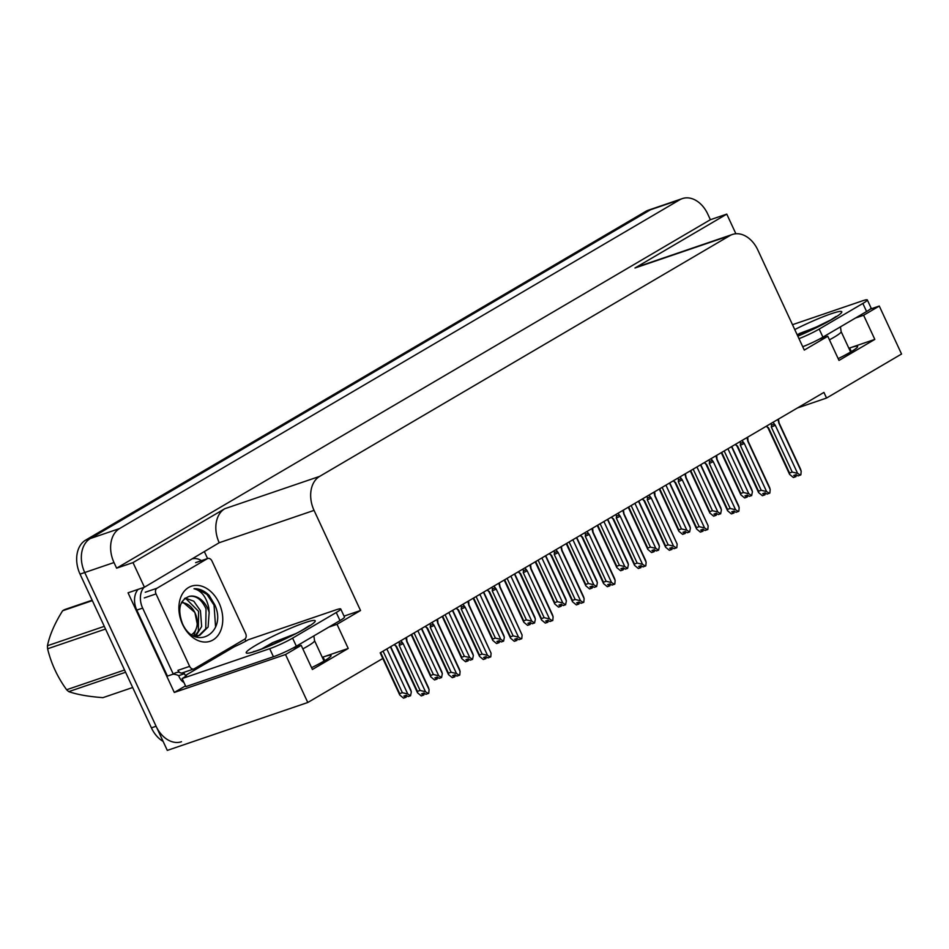 <?xml version="1.0" encoding="UTF-8"?>
<svg xmlns="http://www.w3.org/2000/svg" width="949" height="949" viewBox="0 0 949 949"><rect width="100%" height="100%" fill="white"/><g stroke="black" fill="none" stroke-linecap="round" stroke-linejoin="round"><path stroke-width="1.42" d="M797.397 407.987L826.543 398.046L901.55 354.024L879.284 306.053L863.614 315.258L874.824 339.398L849.652 347.986A28.541 2.894 155.1 0 1 857.623 346.48A28.541 2.894 155.1 0 1 838.169 358.639M292.529 648.286L301.189 645.332L285.519 654.525L307.784 702.497L167.297 750.398L84.734 572.52A26.762 19.277 -108.8 0 1 90.309 538.522L650.492 209.765A26.762 19.277 -108.8 0 1 653.066 208.578A26.762 19.277 -108.8 0 0 650.492 209.765L90.309 538.522A26.762 19.277 -108.8 0 0 84.734 572.52L156.087 726.258A26.762 19.277 -108.8 0 0 181.52 741.727M185.518 685.866L174.296 692.45L128.044 592.805L144.438 587.217L219.219 542.721A26.762 19.277 71.2 0 1 224.806 508.711L133.002 562.591L144.438 587.217M204.521 551.962L207.582 558.546M244.925 639.009L245.886 641.073M819.129 339.232L827.789 336.278L804.278 350.074L757.8 249.955A26.762 19.277 71.2 0 0 732.379 234.474L637.538 266.811A26.762 19.277 71.2 0 0 634.976 267.998L726.768 214.118L710.374 219.705L116.608 568.178L113.999 562.543A26.762 19.277 -108.8 0 1 119.586 528.546L679.757 199.776A26.762 19.277 -108.8 0 1 682.331 198.602A26.762 19.277 -108.8 0 1 707.764 214.071L710.374 219.705M735.89 233.762L726.768 214.118M879.284 306.053L870.126 309.184M285.519 654.525L174.296 692.45M133.002 562.591L116.608 568.178M307.784 702.497L382.791 658.476L380.181 652.841L399.754 695L399.671 693.612L402.364 692.699L383.076 651.144M732.379 234.474A26.762 19.277 71.2 0 0 729.805 235.66L319.635 476.386A26.762 19.277 71.2 0 0 314.048 510.384L360.525 610.515L344.048 616.126M360.525 610.515L337.014 624.312L328.876 627.087M863.614 315.258L855.464 318.034M301.189 645.332L312.399 669.472L348.224 648.452L337.014 624.312M826.543 398.046L823.934 392.412L380.181 652.841M874.824 339.398L838.999 360.43L827.789 336.278M311.569 667.681A28.541 2.894 -24.9 0 0 331.035 655.534A28.541 2.894 -24.9 0 0 323.051 657.04L324.736 660.646M348.224 648.452L323.051 657.04M163.133 741.418A26.762 19.277 -108.8 0 1 151.401 727.847L80.048 574.121A26.762 19.277 -108.8 0 1 85.635 540.123L645.806 211.354A26.762 19.277 -108.8 0 1 648.381 210.18L682.331 198.602M402.364 692.699L407.75 693.98L410.549 695.736L408.212 696.542L406.208 695.285L403.871 696.08L405.875 697.337L403.527 698.132L399.754 695M380.632 652.58L399.671 693.612M407.75 693.98L386.836 648.938M410.549 695.736L411.332 691.88L410.739 689.864M390.419 646.827L411.332 691.88M405.472 695.534L406.208 697.135L406.469 695.451M405.875 697.337L405.223 695.617M423.717 694.976L424.215 693.209M423.218 693.292L423.954 694.893M405.852 637.775L406.741 641.524L429.078 689.638L428.758 693.233L425.959 694.3L423.954 693.043L421.617 693.838L423.622 695.095L422.969 693.387M423.622 695.095L421.273 695.902L417.501 692.77L417.418 691.382L420.11 690.457L399.209 645.427A6.062 0.617 -24.9 0 0 403.159 643.636L400.929 640.67M406.741 641.524A6.062 0.617 -24.9 0 0 406.943 641.251L406.67 638.25M406.943 641.251A6.062 0.617 -24.9 0 0 406.943 641.227L428.485 687.622M429.078 689.638L428.497 687.657M399.209 645.427L399.434 643.434L401.83 642.603M420.11 690.457L425.496 691.738L403.159 643.636M428.296 693.505L425.496 691.738M395.935 646.328A6.062 0.617 -24.9 0 0 395.958 646.352A6.062 0.617 -24.9 0 0 396.516 646.34L417.418 691.382M394.25 644.585L396.516 646.34M433.373 674.502L438.758 675.783L441.558 677.539L439.221 678.333L437.216 677.088L434.879 677.883L436.884 679.14L434.535 679.935L430.763 676.803L430.68 675.415L433.373 674.502L414.084 632.947M411.641 634.383L430.68 675.415M438.758 675.783L417.845 630.741M441.558 677.539L442.341 673.671L441.748 671.667M421.427 628.629L442.341 673.671M436.481 677.337L437.216 678.938L437.477 677.242M436.884 679.14L436.232 677.42M464.381 656.305L469.767 657.586L472.566 659.341L470.229 660.136L468.225 658.879L465.888 659.685L467.893 660.943L465.544 661.738L461.772 658.606L461.688 657.218L464.381 656.305L445.093 614.75M442.649 616.186L461.688 657.218M469.767 657.586L448.865 612.532M472.566 659.341L473.349 655.474L472.756 653.458M452.436 610.432L473.349 655.474M467.489 659.14L468.225 660.741L468.498 659.045M467.893 660.943L467.24 659.223M495.39 638.108L500.775 639.377L503.587 641.144L501.238 641.939L499.245 640.682L496.896 641.488L498.901 642.734L496.552 643.541L492.78 640.409L492.709 639.021L495.39 638.108L476.101 596.541M473.658 597.989L492.709 639.021M500.775 639.377L479.874 594.335M503.587 641.144L504.358 637.277L503.765 635.261M483.456 592.235L504.358 637.277M498.498 640.943L499.245 642.532L499.506 640.848M498.249 641.026L499.02 642.675M454.725 676.779L455.223 675.012M454.227 675.095L454.962 676.696M436.872 619.578L437.75 623.327L460.087 671.441L459.767 675.036L456.967 676.103L454.962 674.846L452.626 675.641L454.63 676.898L453.978 675.178M454.63 676.898L452.282 677.693L448.509 674.573L448.426 673.185L451.119 672.26L430.217 627.218A6.062 0.617 -24.9 0 0 434.168 625.427L431.937 622.461M437.75 623.327A6.062 0.617 -24.9 0 0 437.964 623.042L437.679 620.053M437.964 623.042A6.062 0.617 -24.9 0 0 437.952 623.03L459.494 669.425M460.087 671.441L459.506 669.46M430.217 627.218L430.443 625.225L432.839 624.406M451.119 672.26L456.505 673.541L434.168 625.427M459.304 675.308L456.505 673.541M448.509 674.573L426.955 628.143A6.062 0.617 -24.9 0 0 426.967 628.155A6.062 0.617 -24.9 0 0 427.524 628.143L448.426 673.185M425.259 626.387L427.524 628.143M485.734 658.582L486.232 656.815M485.236 656.898L485.971 658.499M467.881 601.381L468.759 605.13L491.096 653.244L490.775 656.838L487.976 657.906L485.971 656.649L483.634 657.443L485.639 658.701L484.986 656.981M485.639 658.701L483.29 659.496L479.518 656.376L479.435 654.976L482.128 654.063L461.226 609.021A6.062 0.617 -24.9 0 0 465.176 607.23L462.946 604.264M468.711 601.998L468.355 601.097M468.759 605.13A6.062 0.617 -24.9 0 0 468.972 604.845A6.062 0.617 -24.9 0 0 468.96 604.821L491.096 653.244M461.226 609.021L461.451 607.028L463.847 606.209M482.128 654.063L487.513 655.344L465.176 607.23M490.313 657.099L487.513 655.344M457.964 609.934A6.062 0.617 -24.9 0 0 457.976 609.958A6.062 0.617 -24.9 0 0 458.533 609.946L479.435 654.976M456.267 608.19L458.533 609.946M516.742 640.385L517.241 638.618M516.244 638.701L516.98 640.302M498.889 583.172L499.767 586.933L522.104 635.047L521.784 638.641L518.984 639.709L516.98 638.452L514.643 639.246L516.647 640.504L515.995 638.784M516.647 640.504L514.299 641.299L510.526 638.167L510.443 636.779L513.136 635.866L492.234 590.824A6.062 0.617 -24.9 0 0 496.185 589.032L493.954 586.067M499.767 586.933A6.062 0.617 -24.9 0 0 499.981 586.648L499.364 582.9M522.104 635.047L499.981 586.636A6.062 0.617 -24.9 0 0 499.969 586.624M492.234 590.824L492.46 588.831L494.856 588.012M513.136 635.866L518.522 637.147L496.185 589.032M521.321 638.902L518.522 637.147M510.526 638.167L488.972 591.749A6.062 0.617 -24.9 0 0 488.984 591.749A6.062 0.617 -24.9 0 0 489.542 591.737L510.443 636.779M487.276 589.993L489.542 591.737M547.751 622.188L548.249 620.409M547.253 620.504L547.988 622.105M529.898 564.975L530.776 568.736L553.113 616.838L552.793 620.432L549.993 621.5L547.988 620.255L545.651 621.049L547.656 622.307L547.004 620.587M547.656 622.307L545.307 623.102L541.535 619.97L541.452 618.582L544.145 617.669L523.243 572.627A6.062 0.617 -24.9 0 0 527.193 570.835L524.963 567.87M530.776 568.736A6.062 0.617 -24.9 0 0 530.989 568.451L530.705 565.462M530.989 568.451A6.062 0.617 -24.9 0 0 530.977 568.427L552.52 614.833M553.113 616.838L552.532 614.869M523.243 572.627L523.468 570.634L525.865 569.815M544.145 617.669L549.53 618.95L527.193 570.835M552.33 620.705L549.53 618.95M541.535 619.97L519.981 573.552A6.062 0.617 -24.9 0 0 519.993 573.552A6.062 0.617 -24.9 0 0 520.55 573.54L541.452 618.582M518.296 571.784L520.55 573.54M797.136 334.689L822.19 324.641M792.498 324.688L862.333 300.88A17.841 1.803 155.1 0 1 867.327 299.943L871.063 307.986A17.841 1.803 155.1 0 1 866.591 311.509L822.925 337.132A17.841 1.803 155.1 0 1 802.712 346.717M867.327 299.943A17.841 1.803 155.1 0 1 862.855 303.455L819.189 329.078A17.841 1.803 155.1 0 1 798.987 338.663M819.865 325.839L799.295 333.55M808.999 331.118L797.646 335.792M261.639 648.938L272.707 642.603L295.602 633.695M340.727 608.985L344.463 617.04A17.841 1.803 155.1 0 1 339.991 620.563L296.337 646.186A17.841 1.803 155.1 0 1 273.431 656.744L185.862 686.601L182.125 678.547A17.841 1.803 155.1 0 0 186.597 675.036A17.841 1.803 155.1 0 0 186.395 674.893L234.533 646.637A17.841 1.803 155.1 0 0 248.175 639.792L335.744 609.934A17.841 1.803 155.1 0 1 340.727 608.985A17.841 1.803 155.1 0 1 336.254 612.508L292.6 638.131A17.841 1.803 155.1 0 1 269.694 648.689L182.125 678.547M138.151 589.365A17.841 12.859 71.2 0 0 136.786 610.1L167.427 676.103L173.276 674.11A17.841 12.859 -108.8 0 1 175.897 672.722A17.841 12.859 -108.8 0 1 179.361 672.224M136.786 610.1L142.647 608.107A17.841 12.859 -108.8 0 1 144.011 587.36M193.05 558.688A17.841 12.859 -108.8 0 1 201.437 560.645M233.359 647.04L232.92 646.079M183.976 682.545A8.921 6.121 59.6 0 1 179.373 677.278L178.626 675.676L184.474 673.683L185.221 675.297M172.955 674.217A17.841 12.859 -108.8 0 1 178.626 675.676M182.481 672.817A17.841 12.859 -108.8 0 1 184.474 673.683M142.647 608.107L173.276 674.11M293.277 634.893L272.707 642.603M282.411 640.172L263.869 648.096M219.077 602.995A29.087 20.961 -108.8 0 1 213.003 639.958A29.087 20.961 -108.8 0 1 182.576 624.418A29.087 20.961 -108.8 0 1 188.637 587.467A29.087 20.961 -108.8 0 1 219.077 602.995M182.374 623.422C194.996 652.26 227.523 632.461 214.842 604.952L209.136 595.379C204.367 590.681 199.326 588.463 193.999 588.748C201.402 590.598 206.324 596.933 208.78 607.751L209.16 612.425A20.166 14.532 71.2 0 0 207.617 608.285A20.166 14.532 71.2 0 0 189.231 596.387C179.634 600.171 177.356 609.187 182.374 623.422M193.738 635.937L199.681 635.403L208.116 627.004L209.16 612.425M195.197 636.625L197.831 636.032M198.744 635.688L205.767 628.724L206.016 608.831C201.71 599.507 196.111 595.367 189.231 596.387M194.723 636.044L198.329 631.263L198.578 611.37L186.182 598.902L184.438 598.677M195.767 636.067L201.662 626.506L200.441 610.729L193.786 601.192L185.233 598.048M156.027 593.92A4.46 3.215 -108.8 0 1 156.953 588.25L207.333 558.688A4.46 3.215 -108.8 0 1 207.76 558.486A4.46 3.215 -108.8 0 1 211.995 561.073L245.625 633.505A4.46 3.215 -108.8 0 1 244.688 639.175L194.32 668.737A4.46 3.215 -108.8 0 1 193.893 668.938A4.46 3.215 -108.8 0 1 189.646 666.352L156.027 593.92L144.319 597.906M182.611 672.734A4.46 3.215 -108.8 0 1 182.184 672.924A4.46 3.215 -108.8 0 1 177.938 670.35L189.646 666.352M215.589 626.992L214.047 605.142L206.941 594.371L197.499 589.021L193.999 588.748M125.6 672.26L68.755 691.631C77.272 694.597 88.672 696.602 102.943 697.645L132.682 687.503M68.755 691.631A48.162 34.71 -108.8 0 1 66.62 689.745L124.556 670.006M105.529 629.033L47.604 648.784C51.127 663.434 57.462 677.1 66.62 689.745M47.604 648.784A48.162 34.71 -108.8 0 1 47.45 645.735L104.295 626.352M92.35 600.622L62.622 610.765C54.745 623.339 49.692 634.988 47.45 645.735M62.622 610.765A48.162 34.71 -108.8 0 1 63.595 610.16A48.162 34.71 -108.8 0 1 64.603 609.602L92.16 600.207M181.425 602.745A16.987 12.242 -108.8 0 1 196.17 615.818A16.987 12.242 -108.8 0 1 191.556 634.632M182.089 601.524L194.865 612.413L197.463 625.047L193.679 635.913M526.398 619.899L531.784 621.18L534.595 622.947L532.247 623.742L530.254 622.485L527.905 623.279L529.91 624.537L527.561 625.344L523.789 622.212L523.718 620.824L526.398 619.899L507.11 578.344M504.666 579.792L523.718 620.824M531.784 621.18L510.882 576.138M534.595 622.947L535.366 619.08L534.773 617.064L514.726 573.884M514.465 574.038L535.366 619.08M529.506 622.734L530.254 624.335L530.515 622.651M529.257 622.829L530.028 624.466M557.407 601.702L562.793 602.983L565.604 604.738L563.255 605.545L561.262 604.288L558.914 605.082L560.918 606.34L558.57 607.135L554.797 604.015L554.726 602.627L557.407 601.702L538.119 560.147M535.675 561.583L554.726 602.627M562.793 602.983L541.891 557.941M565.604 604.738L566.375 600.883L565.782 598.866L545.734 555.687M545.473 555.841L566.375 600.883M560.515 604.537L561.262 606.138L561.523 604.454M560.918 606.34L560.266 604.62M588.416 583.505L593.801 584.786L596.613 586.541L594.264 587.348L592.271 586.091L589.922 586.885L591.927 588.143L589.578 588.938L585.806 585.818L585.735 584.418L588.416 583.505L569.127 541.95M566.683 543.386L585.735 584.418M593.801 584.786L572.899 539.744M596.613 586.541L597.384 582.686L596.791 580.669M576.482 537.644L597.384 582.686M591.524 586.34L592.271 587.941L592.532 586.257M591.927 588.143L591.274 586.423M578.76 603.991L579.27 602.212M578.261 602.307L578.997 603.908M560.906 546.778L561.796 550.539L584.121 598.641L583.801 602.235L581.002 603.303L578.997 602.046L576.66 602.852L578.665 604.11L578.012 602.39M578.665 604.11L576.316 604.904L572.544 601.773L572.472 600.385L575.153 599.471L554.252 554.43A6.062 0.617 -24.9 0 0 558.214 552.638L555.972 549.673M561.796 550.539A6.062 0.617 -24.9 0 0 561.998 550.254L561.381 546.494M561.998 550.254A6.062 0.617 -24.9 0 0 561.986 550.23L583.528 596.624M584.121 598.641L583.54 596.672M554.252 554.43L554.477 552.437L556.873 551.618M575.153 599.471L580.539 600.753L558.214 552.638M583.338 602.508L580.539 600.753M572.544 601.773L550.989 555.343A6.062 0.617 -24.9 0 0 551.001 555.355A6.062 0.617 -24.9 0 0 551.559 555.343L572.472 600.385M549.305 553.587L551.559 555.343M609.768 585.794L610.278 584.015M609.27 584.11L610.017 585.699M591.915 528.581L592.805 532.342L615.13 580.444L614.81 584.038L612.01 585.106L610.017 583.849L607.668 584.655L609.673 585.901L609.021 584.193M609.673 585.901L607.324 586.707L603.552 583.576L603.481 582.188L606.162 581.274L585.26 536.232A6.062 0.617 -24.9 0 0 589.222 534.441L586.98 531.476M592.805 532.342A6.062 0.617 -24.9 0 0 593.006 532.057L592.734 529.067M593.006 532.057A6.062 0.617 -24.9 0 0 592.995 532.033L614.537 578.427M615.13 580.444L614.549 578.463M585.26 536.232L585.486 534.24L587.894 533.421M606.162 581.274L611.547 582.544L589.222 534.441M614.359 584.311L611.547 582.544M603.552 583.576L581.998 537.146A6.062 0.617 -24.9 0 0 582.01 537.158A6.062 0.617 -24.9 0 0 582.567 537.146L603.481 582.188M580.313 535.39L582.567 537.146M640.777 567.585L641.287 565.818M640.278 565.901L641.026 567.502M622.924 510.384L623.813 514.133L646.139 562.247L645.818 565.841L643.019 566.909L641.026 565.651L638.677 566.446L640.682 567.704L640.029 565.995M640.682 567.704L638.333 568.51L634.561 565.379L634.49 563.991L637.17 563.065L616.269 518.024A6.062 0.617 -24.9 0 0 620.231 516.244L618.001 513.279M623.813 514.133A6.062 0.617 -24.9 0 0 624.015 513.86L623.398 510.099M624.015 513.86A6.062 0.617 -24.9 0 0 624.003 513.836L645.545 560.23M646.139 562.247L645.557 560.266M616.269 518.024L616.494 516.042L618.902 515.212M637.17 563.065L642.556 564.347L620.231 516.244M645.367 566.114L642.556 564.347M634.561 565.379L613.007 518.949A6.062 0.617 -24.9 0 0 613.018 518.961A6.062 0.617 -24.9 0 0 613.576 518.949L634.49 563.991M611.322 517.193L613.576 518.949M619.424 565.307L624.81 566.589L627.621 568.344L625.272 569.151L623.279 567.893L620.931 568.688L622.935 569.946L620.587 570.74L616.814 567.609L616.743 566.221L619.424 565.307L600.136 523.753M597.692 525.188L616.743 566.221M624.81 566.589L603.908 521.547M627.621 568.344L628.392 564.489L627.799 562.472M607.49 519.435L628.392 564.489M622.532 568.143L623.279 569.744L623.54 568.06M622.935 569.946L622.283 568.226M650.433 547.11L655.818 548.392L658.63 550.147L656.281 550.942L654.288 549.696L651.939 550.491L653.944 551.749L651.607 552.543L647.823 549.412L647.752 548.024L650.433 547.11L631.144 505.556M628.701 506.991L647.752 548.024M655.818 548.392L634.917 503.35M658.63 550.147L659.401 546.28L658.808 544.275M638.499 501.238L659.401 546.28M653.541 549.946L654.288 551.547L654.549 549.851M653.944 551.749L653.292 550.029M681.453 528.913L686.827 530.194L689.638 531.95L687.29 532.745L685.297 531.487L682.948 532.294L684.953 533.552L682.616 534.346L678.832 531.215L678.76 529.827L681.453 528.913L662.153 487.359M659.709 488.794L678.76 529.827M686.827 530.194L665.925 485.141M689.638 531.95L690.409 528.083L689.816 526.066M669.508 483.041L690.409 528.083M684.549 531.748L685.297 533.35L685.558 531.654M684.3 531.831L685.071 533.48M712.462 510.704L717.835 511.986L720.647 513.753L718.298 514.548L716.305 513.29L713.956 514.097L715.961 515.343L713.624 516.149L709.84 513.018L709.769 511.63L712.462 510.704L693.173 469.15M690.718 470.597L709.769 511.63M717.835 511.986L696.934 466.944M720.647 513.753L721.418 509.886L720.849 507.905L700.777 464.69M700.516 464.844L721.418 509.886M715.558 513.551L716.305 515.141L716.566 513.456M715.961 515.343L715.309 513.634M743.47 492.507L748.844 493.788L751.655 495.556L749.307 496.351L747.314 495.093L744.965 495.888L746.97 497.146L744.633 497.952L740.849 494.82L740.778 493.433L743.47 492.507L724.182 450.953M721.726 452.388L740.778 493.433M748.844 493.788L727.942 448.747M751.655 495.556L752.427 491.689L751.857 489.708L731.786 446.493M731.525 446.647L752.427 491.689M746.566 495.342L747.314 496.944L747.575 495.259M746.97 497.146L746.317 495.437M671.785 549.388L672.295 547.62M671.287 547.703L672.034 549.305M653.932 492.187L654.822 495.936L677.147 544.05L676.827 547.644L674.027 548.712L672.034 547.454L669.686 548.249L671.69 549.507L671.038 547.787M671.69 549.507L669.342 550.301L665.569 547.182L665.498 545.794L668.179 544.868L647.277 499.826A6.062 0.617 -24.9 0 0 651.239 498.035L649.009 495.07M654.774 492.804L654.407 491.902M677.147 544.05L655.024 495.639M647.277 499.826L647.503 497.834L649.911 497.015M668.179 544.868L673.565 546.149L651.239 498.035M676.376 547.905L673.565 546.149M644.015 500.74A6.062 0.617 -24.9 0 0 644.027 500.764A6.062 0.617 -24.9 0 0 644.585 500.752L665.498 545.794M642.331 498.996L644.585 500.752M702.794 531.191L703.304 529.423M702.296 529.506L703.043 531.108M684.941 473.99L685.83 477.738L708.156 525.853L707.835 529.447L705.036 530.515L703.043 529.257L700.694 530.052L702.699 531.31L702.046 529.589M702.699 531.31L700.35 532.104L696.578 528.984L696.507 527.585L699.188 526.671L678.286 481.629A6.062 0.617 -24.9 0 0 682.248 479.838L680.018 476.873M685.83 477.738A6.062 0.617 -24.9 0 0 686.032 477.454L685.415 473.705M708.156 525.853L686.032 477.442A6.062 0.617 -24.9 0 0 686.02 477.43M678.286 481.629L678.511 479.636L680.919 478.818M699.188 526.671L704.573 527.952L682.248 479.838M707.385 529.708L704.573 527.952M696.578 528.973L675.024 482.555A6.062 0.617 -24.9 0 0 675.036 482.567A6.062 0.617 -24.9 0 0 675.593 482.555L696.507 527.585M673.339 480.799L675.593 482.555M733.802 512.994L734.312 511.226M733.304 511.309L734.051 512.911M715.949 455.781L716.839 459.541L739.164 507.656L738.844 511.238L736.044 512.318L734.051 511.06L731.703 511.855L733.707 513.112L733.055 511.392M733.707 513.112L731.371 513.907L727.586 510.776L727.515 509.388L730.196 508.474L709.294 463.432A6.062 0.617 -24.9 0 0 713.257 461.641L711.026 458.675M716.839 459.541A6.062 0.617 -24.9 0 0 717.041 459.257L716.768 456.267M717.041 459.257A6.062 0.617 -24.9 0 0 717.029 459.233L738.583 505.675M739.164 507.656L738.571 505.639M709.294 463.432L709.52 461.439L711.928 460.621M730.196 508.474L735.582 509.755L713.257 461.641M738.393 511.511L735.582 509.755M727.586 510.776L706.032 464.358A6.062 0.617 -24.9 0 0 706.044 464.358A6.062 0.617 -24.9 0 0 706.602 464.346L727.515 509.388M704.348 462.602L706.602 464.346M764.811 494.797L765.321 493.017M764.313 493.112L765.06 494.714M746.958 437.584L747.848 441.344L770.173 489.447L769.853 493.041L767.053 494.109L765.06 492.863L762.711 493.658L764.716 494.915L764.064 493.195M764.716 494.915L762.379 495.71L758.595 492.578L758.524 491.191L761.217 490.277L740.303 445.235A6.062 0.617 -24.9 0 0 744.265 443.444L742.035 440.478M747.848 441.344A6.062 0.617 -24.9 0 0 748.049 441.06L747.776 438.07M748.049 441.06A6.062 0.617 -24.9 0 0 748.037 441.036L769.58 487.442M770.173 489.447L769.603 487.478M740.303 445.235L740.528 443.242L742.937 442.424M761.217 490.277L766.59 491.558L744.265 443.444M769.402 493.314L766.59 491.558M758.595 492.578L737.041 446.149A6.062 0.617 -24.9 0 0 737.053 446.16A6.062 0.617 -24.9 0 0 737.61 446.149L758.524 491.191M735.356 444.393L737.61 446.149M795.82 476.6L796.33 474.82M795.321 474.915L796.069 476.517M777.966 419.387L778.856 423.147L801.181 471.25L800.861 474.844L798.062 475.912L796.069 474.654L793.72 475.461L795.725 476.718L795.072 474.998M795.725 476.718L793.388 477.513L789.604 474.381L789.532 472.993L792.225 472.08L771.312 427.038A6.062 0.617 -24.9 0 0 775.274 425.247L773.044 422.281M778.856 423.147A6.062 0.617 -24.9 0 0 779.058 422.863L778.441 419.102M779.058 422.863A6.062 0.617 -24.9 0 0 779.046 422.839L800.588 469.233M801.181 471.25L800.612 469.281M771.312 427.038L771.537 425.045L773.945 424.227M792.225 472.08L797.599 473.361L775.274 425.247M800.41 475.117L797.599 473.361M789.604 474.381L768.049 427.952A6.062 0.617 -24.9 0 0 768.061 427.963A6.062 0.617 -24.9 0 0 768.619 427.952L789.532 472.993M766.365 426.196L768.619 427.952M849.652 347.986L851.324 351.604M679.757 199.776L645.806 211.354M119.586 528.546L85.635 540.123M113.999 562.543L80.048 574.121M319.635 476.386L224.806 508.711M729.805 235.66L634.976 267.998M314.048 510.384L219.219 542.721M151.401 727.847L156.087 726.258M399.434 643.434L398.746 641.951M430.443 625.225L429.755 623.754M461.451 607.028L460.763 605.545M492.46 588.831L491.772 587.348M523.468 570.634L522.78 569.151M840.446 326.847L841.146 331.616A29.075 2.942 155.1 0 1 833.863 337.358A29.075 2.942 155.1 0 1 829.438 339.837M794.764 329.564A37.996 3.843 155.1 0 1 835.974 312.268A37.996 3.843 155.1 0 1 832.237 319.267A37.996 3.843 155.1 0 1 797.824 336.183M866.591 311.509L862.855 303.455M819.189 329.078L822.925 337.132M313.846 635.901L314.558 640.67A29.075 2.942 155.1 0 1 307.262 646.411A29.075 2.942 155.1 0 1 302.85 648.891M305.649 628.309A37.996 3.843 155.1 0 1 256.859 650.812A37.996 3.843 155.1 0 1 255.767 645.32A37.996 3.843 155.1 0 1 304.546 622.817A37.996 3.843 155.1 0 1 305.649 628.309M339.991 620.563L336.254 612.508M292.6 638.131L296.337 646.186M269.694 648.689L273.431 656.744M156.953 588.25L145.244 592.247M207.333 558.688L195.624 562.674M554.477 552.437L553.789 550.954M585.486 534.24L584.798 532.757M616.494 516.042L615.806 514.56M647.503 497.834L646.815 496.363M678.511 479.636L677.823 478.154M709.52 461.439L708.832 459.957M740.528 443.242L739.84 441.76M771.537 425.045L770.849 423.562M390.691 646.672L410.751 689.899M406.682 638.25L406.338 637.491M394.215 644.608L395.958 646.352L417.501 692.77M411.19 634.644L430.763 676.803M421.7 628.475L441.76 671.702M442.198 616.447L461.772 658.606M452.709 610.278L472.768 653.493M473.207 598.25L492.78 640.409M483.717 592.081L503.777 635.296M437.703 620.053L437.347 619.294M426.967 628.155L425.223 626.411M468.972 604.845L468.723 601.998M456.232 608.214L457.976 609.958L479.518 656.364M488.984 591.749L487.24 590.017M530.728 565.45L530.372 564.702M519.993 573.552L518.249 571.808M797.789 336.088L830.683 319.979L836.14 316.444M850.612 352.02L841.146 331.616M254.937 651.453L253.442 651.536C256.289 651.785 290.774 637.384 304.083 629.021L309.552 625.498M324.024 661.073L314.558 640.67M193.893 668.938L182.184 672.924M207.76 558.486L196.052 562.484M504.216 580.053L523.789 622.212M535.224 561.855L554.797 604.015M566.233 543.647L585.806 585.806M576.743 537.478L596.802 580.705M551.001 555.355L549.257 553.611M592.745 529.056L592.39 528.296M582.01 537.158L580.266 535.414M613.018 518.961L611.275 517.217M597.241 525.449L616.814 567.609M607.751 519.281L627.811 562.508M628.25 507.252L647.823 549.412M638.76 501.084L658.82 544.311M659.258 489.055L678.832 531.215M669.769 482.887L689.828 526.102M690.267 470.858L709.84 513.018M721.276 452.661L740.849 494.82M655.024 495.651L654.786 492.804M642.283 499.02L644.027 500.764L665.569 547.182M675.036 482.567L673.292 480.823M716.78 456.255L716.424 455.508M706.044 464.358L704.3 462.626M747.788 438.058L747.432 437.311M737.053 446.16L735.309 444.417M768.061 427.963L766.317 426.22"/></g></svg>

